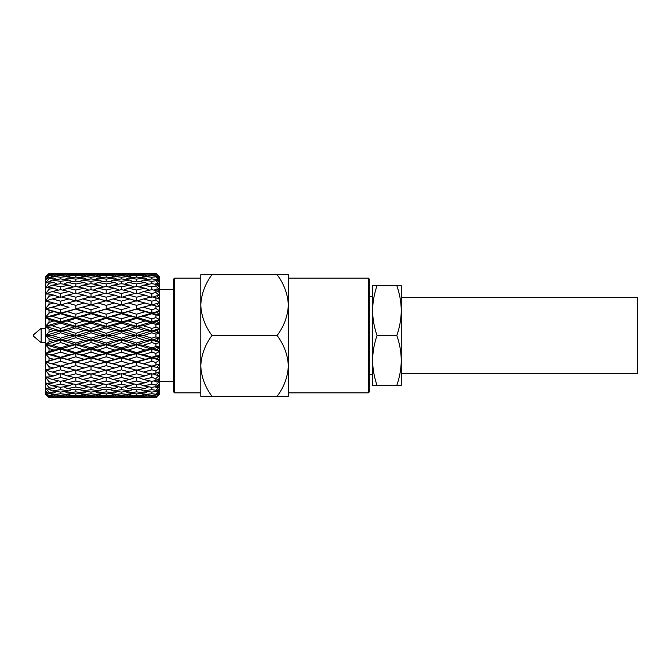 <?xml version="1.0" encoding="UTF-8"?>
<svg xmlns="http://www.w3.org/2000/svg" width="671" height="671" viewBox="0 0 671 671"><rect width="100%" height="100%" fill="white"/><g stroke="black" fill="none" stroke-linecap="round" stroke-linejoin="round"><path stroke-width="1.01" d="M45.393 328.312L41.166 328.312L41.166 342.688L45.393 342.688M41.166 342.688L33.55 336.221L33.55 334.779L41.166 328.312M368.404 278.163L369.318 279.077L369.318 391.923L368.404 392.837L368.404 278.163L288.345 278.163L288.345 305.095C287.8 294.124 284.068 283.992 277.131 274.691L211.986 274.691C205.074 283.934 201.334 294.066 200.78 305.095L200.78 278.163L174.552 278.163L174.552 392.837L173.638 391.923L173.638 279.077L174.552 278.163M396.821 335.5C399.664 327.364 401.149 319.052 401.275 310.581L401.275 297.479L637.45 297.479L637.45 373.521L401.275 373.521L401.275 360.419C401.157 351.931 399.673 343.619 396.821 335.5L377.043 335.5C374.2 343.636 372.715 351.948 372.59 360.419C372.707 368.916 374.192 377.219 377.043 385.339L372.59 385.339L372.59 296.59L369.318 296.59M368.404 392.837L288.345 392.837L288.345 365.905C287.8 354.934 284.068 344.802 277.131 335.5L211.986 335.5C205.074 344.735 201.334 354.875 200.78 365.905C201.317 376.876 205.058 387.008 211.986 396.309L200.78 396.309L200.78 305.095C201.317 316.066 205.058 326.198 211.986 335.5M369.318 374.41L372.59 374.41L372.59 360.419M174.552 392.837L200.78 392.837L200.78 365.905M173.638 289.394L159.581 289.394M173.638 381.606L159.581 381.606M159.581 394.003L155.932 397.693L143.191 397.551M130.073 397.551L112.778 397.551M99.66 397.551L82.365 397.551M60.6 397.291L68.987 396.93L60.6 396.452L52.212 396.93L68.987 397.693L51.952 397.551M82.365 273.449L99.66 273.449M84.177 273.5L67.436 273.5L84.177 273.5L84.999 273.953M68.987 274.07L52.212 274.07L60.6 274.548L68.987 274.07L70.321 274.816M75.806 274.447L67.436 275.026L75.806 275.706L84.177 275.026L75.806 274.447L75.806 273.768M67.436 273.5L66.614 273.953M91.013 273.709L82.625 274.07L91.013 274.548L99.4 274.07L91.013 273.365M112.778 273.449L130.073 273.449M114.59 273.5L97.849 273.5L114.59 273.5L115.412 273.953M68.987 276.351L60.6 275.571L52.212 276.351L60.6 277.232L68.987 276.351L71.302 277.576M75.806 277.064L67.436 278.037L75.806 279.119L84.177 278.037L75.806 277.064L75.806 275.706M67.436 275.026L65.599 276.024M84.177 275.026L86.014 276.024M91.013 275.571L82.625 276.351L91.013 277.232L99.4 276.351L91.013 275.571L91.013 274.548M82.625 274.07L81.292 274.816M99.4 274.07L100.734 274.816M106.219 274.447L97.849 275.026L106.219 275.706L114.59 275.026L106.219 274.447L106.219 273.768M97.849 273.5L97.027 273.953M121.426 273.709L113.038 274.07L121.426 274.548L129.813 274.07L121.426 273.365M151.839 273.709L143.451 274.07L155.932 274.305L155.932 273.869L151.839 273.365L143.451 273.307L155.932 273.307L159.581 277.366L155.932 273.323L143.191 273.449M145.003 273.5L128.262 273.5L145.003 273.5L145.825 273.953M68.987 280.084L60.6 278.91L52.212 280.084L60.6 281.359L68.987 280.084L72.233 281.677M75.806 281.115L67.436 282.466L75.806 283.925L84.177 282.466L75.806 281.115L75.806 279.119M67.436 278.037L64.642 279.463M84.177 278.037L86.962 279.463M91.013 278.91L82.625 280.084L91.013 281.359L99.4 280.084L91.013 278.91L91.013 277.232M82.625 276.351L80.31 277.576M99.4 276.351L101.715 277.576M106.219 277.064L97.849 278.037L106.219 279.119L114.59 278.037L106.219 277.064L106.219 275.706M97.849 275.026L96.012 276.024M114.59 275.026L116.427 276.024M121.426 275.571L113.038 276.351L121.426 277.232L129.813 276.351L121.426 275.571L121.426 274.548M113.038 274.07L111.705 274.816M129.813 274.07L131.147 274.816M136.632 274.447L128.262 275.026L136.632 275.706L145.003 275.026L136.632 274.447L136.632 273.768M128.262 273.5L127.44 273.953M68.987 285.183L60.6 283.648L52.212 285.183L60.6 286.811L68.987 285.183L73.156 287.029M75.806 286.5L67.436 288.203L75.806 289.998L84.177 288.203L75.806 286.5L75.806 283.925M67.436 282.466L63.72 284.21M84.177 282.466L87.893 284.21M91.013 283.648L82.625 285.183L91.013 286.811L99.4 285.183L91.013 283.648L91.013 281.359M82.625 280.084L79.379 281.677M99.4 280.084L102.646 281.677M106.219 281.115L97.849 282.466L106.219 283.925L114.59 282.466L106.219 281.115L106.219 279.119M97.849 278.037L95.056 279.463M114.59 278.037L117.375 279.463M121.426 278.91L113.038 280.084L121.426 281.359L129.813 280.084L121.426 278.91L121.426 277.232M113.038 276.351L110.723 277.576M129.813 276.351L132.128 277.576M136.632 277.064L128.262 278.037L136.632 279.119L145.003 278.037L136.632 277.064L136.632 275.706M128.262 275.026L126.425 276.024M145.003 275.026L146.84 276.024M151.839 275.571L143.451 276.351L151.839 277.232L155.932 276.788L155.932 275.94L151.839 275.571L151.839 274.548M143.451 274.07L142.118 274.816M155.932 273.869L159.581 277.366L159.581 279.161L156.913 275.982L159.581 278.071L155.932 274.305M68.987 291.524L60.6 289.662L52.212 291.524L60.6 293.462L68.987 291.524L74.129 293.495M75.806 293.101L67.436 295.106L75.806 297.194L84.177 295.106L75.806 293.101L75.806 289.998M67.436 288.203L62.772 290.132M84.177 288.203L88.832 290.132M91.013 289.662L82.625 291.524L91.013 293.462L99.4 291.524L91.013 289.662L91.013 286.811M82.625 285.183L78.457 287.029M99.4 285.183L103.569 287.029M106.219 286.5L97.849 288.203L106.219 289.998L114.59 288.203L106.219 286.5L106.219 283.925M97.849 282.466L94.133 284.21M114.59 282.466L118.306 284.21M121.426 283.648L113.038 285.183L121.426 286.811L129.813 285.183L121.426 283.648L121.426 281.359M113.038 280.084L109.792 281.677M129.813 280.084L133.059 281.677M136.632 281.115L128.262 282.466L136.632 283.925L145.003 282.466L136.632 281.115L136.632 279.119M128.262 278.037L125.477 279.463M145.003 278.037L147.796 279.463M151.839 278.91L143.451 280.084L151.839 281.359L155.932 280.721L155.932 279.471L151.839 278.91L151.839 277.232M143.451 276.351L141.136 277.576M155.932 275.94L159.581 279.161L159.581 282.348L156.913 278.951L159.581 280.553L155.932 276.788M156.913 275.982L156.326 276.293M68.987 298.939L60.6 296.8L52.212 298.939L60.6 301.153L68.987 298.939L75.806 301.086L75.806 297.194M67.436 295.106L61.766 297.094M84.177 295.106L89.847 297.094M91.013 297.479L91.013 293.462M82.625 291.524L77.484 293.495M99.4 291.524L104.542 293.495M106.219 293.101L97.849 295.106L106.219 297.194L114.59 295.106L106.219 293.101L106.219 289.998M97.849 288.203L93.185 290.132M114.59 288.203L119.253 290.132M121.426 289.662L113.038 291.524L121.426 293.462L129.813 291.524L121.426 289.662L121.426 286.811M113.038 285.183L108.87 287.029M129.813 285.183L133.982 287.029M136.632 286.5L128.262 288.203L136.632 289.998L145.003 288.203L136.632 286.5L136.632 283.925M128.262 282.466L124.546 284.21M145.003 282.466L148.719 284.21M151.839 283.648L143.451 285.183L151.839 286.811L155.932 286.005L155.932 284.387L151.839 283.648L151.839 281.359M143.451 280.084L140.205 281.677M155.932 279.471L159.581 282.348L159.581 286.844L156.913 283.305L159.581 284.395L155.932 280.721M156.913 278.951L155.89 279.463M99.4 298.939L91.013 296.8L82.625 298.939L91.013 301.153L99.4 298.939L106.219 301.086L106.219 297.194M84.177 303.007L75.806 300.742L67.436 303.007L75.806 305.33L84.177 303.007L91.013 304.911L91.013 301.153M68.987 307.268L60.6 304.894L52.212 307.268L60.6 309.692L68.987 307.268L60.6 304.894L45.393 308.92L45.393 277.677L49.042 274.682L49.042 275.395L53.764 275.026L49.042 274.682M82.625 307.268L91.013 309.692L99.4 307.268L91.013 304.894L75.806 308.92L75.806 305.33M67.436 303.007L60.6 304.911L60.6 301.153M82.625 298.939L75.806 301.086M97.849 295.106L92.179 297.094M114.59 295.106L120.26 297.094M121.426 297.479L121.426 293.462M113.038 291.524L107.897 293.495M129.813 291.524L134.955 293.495M136.632 293.101L128.262 295.106L136.632 297.194L145.003 295.106L136.632 293.101L136.632 289.998M128.262 288.203L123.607 290.132M145.003 288.203L149.667 290.132M151.839 289.662L143.451 291.524L151.839 293.462L155.932 292.506L155.932 290.56L151.839 289.662L151.839 286.811M143.451 285.183L139.283 287.029M155.932 284.387L159.581 286.844L159.581 292.531L156.913 288.958L159.581 289.495L155.932 286.005M156.913 283.305L154.959 284.21M129.813 298.939L121.426 296.8L113.038 298.939L121.426 301.153L129.813 298.939L136.632 301.086L136.632 297.194M114.59 303.007L106.219 300.742L97.849 303.007L106.219 305.33L114.59 303.007L121.426 304.911L121.426 301.153M99.4 307.268L91.013 304.894L75.806 308.92L67.436 311.696L75.806 314.204L84.177 311.696L75.806 309.239M68.987 316.284L60.6 313.743L52.212 316.284L60.6 318.859L68.987 316.284L75.806 317.408L75.806 314.204M67.436 311.696L60.6 313.097L60.6 313.743M49.042 304.307L53.764 303.007L49.042 301.715L49.042 304.307L45.393 308.92L75.806 317.408L75.806 318.381L67.436 320.981L75.806 323.607L84.177 320.981L75.806 318.381M84.177 311.696L91.013 313.097L91.013 309.692M53.764 311.696L49.042 310.304L49.042 313.105L53.764 311.696L60.6 313.097L75.806 308.92L91.013 313.097L91.013 313.743L82.625 316.284L91.013 318.859L99.4 316.284L91.013 313.743M113.038 307.268L121.426 309.692L129.813 307.268L121.426 304.894L106.219 308.92L106.219 305.33M97.849 303.007L91.013 304.911M113.038 298.939L106.219 301.086M128.262 295.106L122.592 297.094M145.003 295.106L150.673 297.094M151.839 297.479L151.839 293.462M143.451 291.524L138.31 293.495M155.932 290.56L159.581 292.531L159.581 299.283L156.913 295.743L159.581 295.726L155.932 292.506M156.913 288.958L154.02 290.132M155.932 297.832L151.839 296.8L143.451 298.939L151.839 301.153L155.932 300.063L155.932 297.832L159.581 299.283L159.581 306.924L156.913 303.518L159.581 302.94L155.932 300.063M145.003 303.007L136.632 300.742L128.262 303.007L136.632 305.33L145.003 303.007L151.839 304.911L151.839 301.153M129.813 307.268L121.426 304.894L106.219 308.92L97.849 311.696L106.219 314.204L114.59 311.696L106.219 309.239M68.987 325.77L60.6 323.12L52.212 325.77L60.6 328.438L68.987 325.77L75.806 326.341L75.806 323.607M67.436 320.981L60.6 321.828L60.6 323.12M49.042 313.105L45.393 317.408L75.806 326.341L75.806 327.943L67.436 330.618L75.806 333.311L84.177 330.618L75.806 327.943M84.177 320.981L91.013 321.828L91.013 318.859M82.625 316.284L75.806 317.408L91.013 321.828L91.013 323.12L82.625 325.77L91.013 328.438L99.4 325.77L91.013 323.12M99.4 316.284L106.219 317.408L106.219 314.204M97.849 311.696L91.013 313.097L106.219 317.408L106.219 318.381L97.849 320.981L106.219 323.607L114.59 320.981L106.219 318.381M114.59 311.696L121.426 313.097L121.426 309.692M53.764 320.981L49.042 319.513L49.042 322.457L53.764 320.981L60.6 321.828L106.219 308.92L121.426 313.097L121.426 313.743L113.038 316.284L121.426 318.859L129.813 316.284L121.426 313.743M143.451 307.268L151.839 309.692L155.932 308.501L155.932 306.043L151.839 304.894L136.632 308.92L136.632 305.33M128.262 303.007L121.426 304.911M143.451 298.939L136.632 301.086M156.913 295.743L153.005 297.094M145.003 311.696L151.839 313.097L159.581 310.95L159.581 315.269L156.913 312.074L159.581 310.95L159.581 306.924L151.839 304.894L136.632 308.92L128.262 311.696L136.632 314.204L145.003 311.696L136.632 309.239M68.987 335.5L60.6 332.808L52.212 335.5L60.6 338.192L68.987 335.5L75.806 335.5L75.806 333.311M67.436 330.618L60.6 330.904L60.6 332.808M49.042 322.457L45.393 326.341L75.806 335.5L75.806 337.689L67.436 340.382L75.806 343.057L84.177 340.382L75.806 337.689M84.177 330.618L91.013 330.904L91.013 328.438M82.625 325.77L75.806 326.341L91.013 330.904L91.013 332.808L82.625 335.5L91.013 338.192L99.4 335.5L91.013 332.808M99.4 325.77L106.219 326.341L106.219 323.607M97.849 320.981L91.013 321.828L106.219 326.341L106.219 327.943L97.849 330.618L106.219 333.311L114.59 330.618L106.219 327.943M114.59 320.981L121.426 321.828L121.426 318.859M113.038 316.284L106.219 317.408L121.426 321.828L121.426 323.12L113.038 325.77L121.426 328.438L129.813 325.77L121.426 323.12M129.813 316.284L136.632 317.408L136.632 314.204M128.262 311.696L121.426 313.097L136.632 317.408L136.632 318.381L128.262 320.981L136.632 323.607L145.003 320.981L136.632 318.381M53.764 330.618L49.042 329.109L49.042 332.137L53.764 330.618L60.6 330.904L136.632 308.92L151.839 313.097L151.839 309.692M156.913 303.518L151.839 304.911M155.932 314.976L151.839 313.743L143.451 316.284L151.839 318.859L155.932 317.593L155.932 314.976L159.581 315.269L159.581 324.118L156.913 321.208L159.581 319.572L155.932 317.593M68.987 345.23L60.6 342.562L52.212 345.23L60.6 347.88L68.987 345.23L75.806 344.659L75.806 343.057M67.436 340.382L60.6 340.096L60.6 342.562M49.042 332.137L45.393 335.5L75.806 344.659L75.806 347.393L67.436 350.019L75.806 352.619L84.177 350.019L75.806 347.393M84.177 340.382L91.013 340.096L91.013 338.192M82.625 335.5L75.806 335.5L91.013 340.096L91.013 342.562L82.625 345.23L91.013 347.88L99.4 345.23L91.013 342.562M99.4 335.5L106.219 335.5L106.219 333.311M97.849 330.618L91.013 330.904L106.219 335.5L106.219 337.689L97.849 340.382L106.219 343.057L114.59 340.382L106.219 337.689M114.59 330.618L121.426 330.904L121.426 328.438M113.038 325.77L106.219 326.341L121.426 330.904L121.426 332.808L113.038 335.5L121.426 338.192L129.813 335.5L121.426 332.808M129.813 325.77L136.632 326.341L136.632 323.607M128.262 320.981L121.426 321.828L136.632 326.341L136.632 327.943L128.262 330.618L136.632 333.311L145.003 330.618L136.632 327.943M145.003 320.981L151.839 321.828L151.839 318.859M143.451 316.284L136.632 317.408L151.839 321.828L151.839 323.12L143.451 325.77L151.839 328.438L155.932 327.138L155.932 324.412L151.839 323.12M156.913 312.074L151.839 313.097L151.839 313.743M53.764 340.382L49.042 338.863L49.042 341.891L53.764 340.382L60.6 340.096L151.839 313.097L159.581 315.269M68.987 354.716L60.6 352.141L52.212 354.716L60.6 357.257L68.987 354.716L75.806 353.592L75.806 352.619M67.436 350.019L60.6 349.172L60.6 352.141M49.042 341.891L45.393 344.659L75.806 353.592L75.806 356.796L67.436 359.304L75.806 361.761L84.177 359.304L75.806 356.796M84.177 350.019L91.013 349.172L91.013 347.88M82.625 345.23L75.806 344.659L91.013 349.172L91.013 352.141L82.625 354.716L91.013 357.257L99.4 354.716L91.013 352.141M99.4 345.23L106.219 344.659L106.219 343.057M97.849 340.382L91.013 340.096L106.219 344.659L106.219 347.393L97.849 350.019L106.219 352.619L114.59 350.019L106.219 347.393M114.59 340.382L121.426 340.096L121.426 338.192M113.038 335.5L106.219 335.5L121.426 340.096L121.426 342.562L113.038 345.23L121.426 347.88L129.813 345.23L121.426 342.562M129.813 335.5L136.632 335.5L136.632 333.311M128.262 330.618L121.426 330.904L136.632 335.5L136.632 337.689L128.262 340.382L136.632 343.057L145.003 340.382L136.632 337.689M145.003 330.618L151.839 330.904L151.839 328.438M143.451 325.77L136.632 326.341L151.839 330.904L151.839 332.808L143.451 335.5L151.839 338.192L155.932 336.876L155.932 334.124L151.839 332.808M155.932 324.412L159.581 324.118L159.581 333.244L156.913 330.694L159.581 328.58L155.932 327.138M156.913 321.208L151.839 321.828L159.581 324.118M49.042 360.696L53.764 359.304L49.042 357.895L49.042 360.696L45.393 362.08L60.6 366.106L68.987 363.732L60.6 361.308L52.212 363.732L60.6 366.106L75.806 361.761M68.987 363.732L75.806 362.08L75.806 365.67L67.436 367.993L75.806 370.258L84.177 367.993L75.806 365.67M67.436 359.304L60.6 357.903L60.6 361.308M49.042 351.487L53.764 350.019L49.042 348.543L49.042 351.487L45.393 353.592L91.013 366.106L114.59 359.304L106.219 356.796L97.849 359.304L106.219 361.761M84.177 359.304L91.013 357.903L91.013 357.257M82.625 354.716L75.806 353.592L91.013 357.903L91.013 361.308L82.625 363.732L91.013 366.106L99.4 363.732L91.013 361.308M99.4 354.716L106.219 353.592L106.219 352.619M97.849 350.019L91.013 349.172L106.219 353.592L106.219 356.796M114.59 350.019L121.426 349.172L121.426 347.88M113.038 345.23L106.219 344.659L121.426 349.172L121.426 352.141L113.038 354.716L121.426 357.257L129.813 354.716L121.426 352.141M129.813 345.23L136.632 344.659L136.632 343.057M128.262 340.382L121.426 340.096L136.632 344.659L136.632 347.393L128.262 350.019L136.632 352.619L145.003 350.019L136.632 347.393M145.003 340.382L151.839 340.096L151.839 338.192M143.451 335.5L136.632 335.5L151.839 340.096L151.839 342.562L143.451 345.23L151.839 347.88L155.932 346.588L155.932 343.862L151.839 342.562M155.932 334.124L159.581 333.244L159.581 342.42L156.913 340.306L159.581 337.756L155.932 336.876M156.913 330.694L151.839 330.904L159.581 333.244M68.987 372.061L60.6 369.847L52.212 372.061L60.6 374.2L75.806 369.914L75.806 373.806L67.436 375.894L75.806 377.899L84.177 375.894L75.806 373.806M67.436 367.993L60.6 366.089L60.6 369.847M84.177 367.993L91.013 366.089L91.013 369.847L82.625 372.061L91.013 374.2L99.4 372.061L91.013 369.847M82.625 363.732L75.806 362.08L91.013 357.903L106.219 362.08L106.219 365.67L97.849 367.993L106.219 370.258L114.59 367.993L106.219 365.67M99.4 363.732L106.219 362.08L121.426 366.106L145.003 359.304L136.632 356.796L128.262 359.304L136.632 361.761M97.849 359.304L91.013 357.903L106.219 353.592L121.426 357.903L121.426 357.257M114.59 359.304L121.426 357.903L121.426 361.308L113.038 363.732L121.426 366.106L129.813 363.732L121.426 361.308M113.038 354.716L106.219 353.592L121.426 349.172L136.632 353.592L136.632 352.619M129.813 354.716L136.632 353.592L136.632 356.796M128.262 350.019L121.426 349.172L136.632 344.659L151.839 349.172L151.839 347.88M145.003 350.019L151.839 349.172L151.839 352.141L143.451 354.716L151.839 357.257L155.932 356.024L155.932 353.407L151.839 352.141M143.451 345.23L136.632 344.659L151.839 340.096L159.581 342.42L159.581 351.428L156.913 349.792L159.581 346.882L155.932 346.588M155.932 343.862L159.581 342.42M156.913 340.306L151.839 340.096L159.581 337.756M68.987 379.476L60.6 377.538L52.212 379.476L60.6 381.338L68.987 379.476L74.129 377.505M60.6 373.521L60.6 377.538M67.436 375.894L61.766 373.906M84.177 375.894L89.847 373.906M82.625 372.061L75.806 369.914M99.4 372.061L106.219 369.914L106.219 373.806L97.849 375.894L106.219 377.899L114.59 375.894L106.219 373.806M97.849 367.993L91.013 366.089M114.59 367.993L121.426 366.089L121.426 369.847L113.038 372.061L121.426 374.2L129.813 372.061L121.426 369.847M113.038 363.732L106.219 362.08L121.426 357.903L136.632 362.08L136.632 365.67L128.262 367.993L136.632 370.258L145.003 367.993L136.632 365.67M129.813 363.732L136.632 362.08L151.839 366.106L159.581 364.076L159.581 368.06L156.913 367.482L159.581 364.076L155.932 364.957L155.932 362.499L151.839 361.308L143.451 363.732L151.839 366.106L159.581 364.076L159.581 360.05L156.913 358.926L159.581 355.731L159.581 360.05L155.932 362.499M128.262 359.304L121.426 357.903L136.632 353.592L151.839 357.903L151.839 357.257M145.003 359.304L151.839 357.903L151.839 361.308M143.451 354.716L136.632 353.592L151.839 349.172L159.581 351.428L159.581 355.731L155.932 356.024M155.932 353.407L159.581 351.428M156.913 349.792L151.839 349.172L159.581 346.882M99.4 379.476L91.013 377.538L82.625 379.476L91.013 381.338L99.4 379.476L104.542 377.505M84.177 382.797L75.806 381.002L67.436 382.797L75.806 384.5L84.177 382.797L88.832 380.868M68.987 385.817L60.6 384.189L52.212 385.817L60.6 387.352L68.987 385.817L73.156 383.971M60.6 381.338L60.6 384.189M67.436 382.797L62.772 380.868M75.806 377.899L75.806 381.002M82.625 379.476L77.484 377.505M91.013 373.521L91.013 377.538M97.849 375.894L92.179 373.906M114.59 375.894L120.26 373.906M113.038 372.061L106.219 369.914M129.813 372.061L136.632 369.914L136.632 373.806L128.262 375.894L136.632 377.899L145.003 375.894L136.632 373.806M128.262 367.993L121.426 366.089M145.003 367.993L151.839 366.089L151.839 369.847L143.451 372.061L151.839 374.2L155.932 373.168L155.932 370.937L151.839 369.847M143.451 363.732L136.632 362.08L151.839 357.903L159.581 360.05M156.913 358.926L151.839 357.903L159.581 355.731M129.813 379.476L121.426 377.538L113.038 379.476L121.426 381.338L129.813 379.476L134.955 377.505M114.59 382.797L106.219 381.002L97.849 382.797L106.219 384.5L114.59 382.797L119.253 380.868M99.4 385.817L91.013 384.189L82.625 385.817L91.013 387.352L99.4 385.817L103.569 383.971M84.177 388.534L75.806 387.075L67.436 388.534L75.806 389.885L84.177 388.534L87.893 386.79M68.987 390.916L60.6 389.641L52.212 390.916L60.6 392.09L68.987 390.916L72.233 389.323M60.6 387.352L60.6 389.641M67.436 388.534L63.72 386.79M75.806 384.5L75.806 387.075M82.625 385.817L78.457 383.971M91.013 381.338L91.013 384.189M97.849 382.797L93.185 380.868M106.219 377.899L106.219 381.002M113.038 379.476L107.897 377.505M121.426 373.521L121.426 377.538M128.262 375.894L122.592 373.906M145.003 375.894L150.673 373.906M143.451 372.061L136.632 369.914M155.932 370.937L159.581 368.06L159.581 375.274L156.913 375.257L159.581 371.717L155.932 373.168M156.913 367.482L151.839 366.089M155.932 378.494L151.839 377.538L143.451 379.476L151.839 381.338L155.932 380.44L155.932 378.494L159.581 375.274L159.581 381.505L156.913 382.042L159.581 378.469L155.932 380.44M145.003 382.797L136.632 381.002L128.262 382.797L136.632 384.5L145.003 382.797L149.667 380.868M129.813 385.817L121.426 384.189L113.038 385.817L121.426 387.352L129.813 385.817L133.982 383.971M114.59 388.534L106.219 387.075L97.849 388.534L106.219 389.885L114.59 388.534L118.306 386.79M99.4 390.916L91.013 389.641L82.625 390.916L91.013 392.09L99.4 390.916L102.646 389.323M84.177 392.963L75.806 391.881L67.436 392.963L75.806 393.936L84.177 392.963L86.962 391.537M68.987 394.649L60.6 393.768L52.212 394.649L60.6 395.429L68.987 394.649L71.302 393.424M60.6 392.09L60.6 393.768M67.436 392.963L64.642 391.537M75.806 389.885L75.806 391.881M82.625 390.916L79.379 389.323M91.013 387.352L91.013 389.641M97.849 388.534L94.133 386.79M106.219 384.5L106.219 387.075M113.038 385.817L108.87 383.971M121.426 381.338L121.426 384.189M128.262 382.797L123.607 380.868M136.632 377.899L136.632 381.002M143.451 379.476L138.31 377.505M151.839 373.521L151.839 377.538M156.913 375.257L153.005 373.906M155.932 384.995L151.839 384.189L143.451 385.817L151.839 387.352L155.932 386.613L155.932 384.995L159.581 381.505L159.581 386.605L156.913 387.695L159.581 384.156L155.932 386.613M145.003 388.534L136.632 387.075L128.262 388.534L136.632 389.885L145.003 388.534L148.719 386.79M129.813 390.916L121.426 389.641L113.038 390.916L121.426 392.09L129.813 390.916L133.059 389.323M114.59 392.963L106.219 391.881L97.849 392.963L106.219 393.936L114.59 392.963L117.375 391.537M99.4 394.649L91.013 393.768L82.625 394.649L91.013 395.429L99.4 394.649L101.715 393.424M84.177 395.974L75.806 395.294L67.436 395.974L75.806 396.553L84.177 395.974L86.014 394.976M68.987 396.93L70.321 396.184M60.6 395.429L60.6 396.452M67.436 395.974L65.599 394.976M75.806 393.936L75.806 395.294M82.625 394.649L80.31 393.424M91.013 392.09L91.013 393.768M97.849 392.963L95.056 391.537M106.219 389.885L106.219 391.881M113.038 390.916L109.792 389.323M121.426 387.352L121.426 389.641M128.262 388.534L124.546 386.79M136.632 384.5L136.632 387.075M143.451 385.817L139.283 383.971M151.839 381.338L151.839 384.189M156.913 382.042L154.02 380.868M155.932 390.279L151.839 389.641L143.451 390.916L151.839 392.09L155.932 391.529L155.932 390.279L159.581 386.605L159.581 390.447L156.913 392.049L159.581 388.652L155.932 391.529M145.003 392.963L136.632 391.881L128.262 392.963L136.632 393.936L145.003 392.963L147.796 391.537M129.813 394.649L121.426 393.768L113.038 394.649L121.426 395.429L129.813 394.649L132.128 393.424M114.59 395.974L106.219 395.294L97.849 395.974L106.219 396.553L114.59 395.974L116.427 394.976M99.4 396.93L91.013 396.452L82.625 396.93L91.013 397.291L99.4 396.93L100.734 396.184M84.177 397.5L67.436 397.5L84.177 397.5L84.999 397.047M60.6 397.635L52.212 397.693M67.436 397.5L66.614 397.047M75.806 396.553L75.806 397.232M82.625 396.93L81.292 396.184M91.013 395.429L91.013 396.452M97.849 395.974L96.012 394.976M106.219 393.936L106.219 395.294M113.038 394.649L110.723 393.424M121.426 392.09L121.426 393.768M128.262 392.963L125.477 391.537M136.632 389.885L136.632 391.881M143.451 390.916L140.205 389.323M151.839 387.352L151.839 389.641M156.913 387.695L154.959 386.79M155.932 394.212L151.839 393.768L143.451 394.649L151.839 395.429L155.932 395.06L155.932 394.212L159.581 390.447L159.581 392.929L156.913 395.018L159.581 391.839L155.932 395.06M145.003 395.974L136.632 395.294L128.262 395.974L136.632 396.553L145.003 395.974L146.84 394.976M129.813 396.93L121.426 396.452L113.038 396.93L121.426 397.291L129.813 396.93L131.147 396.184M114.59 397.5L97.849 397.5L114.59 397.5L115.412 397.047M97.849 397.5L97.027 397.047M106.219 396.553L106.219 397.232M113.038 396.93L111.705 396.184M121.426 395.429L121.426 396.452M128.262 395.974L126.425 394.976M136.632 393.936L136.632 395.294M143.451 394.649L141.136 393.424M151.839 392.09L151.839 393.768M156.913 392.049L155.89 391.537M155.932 396.695L143.451 396.93L155.932 397.131L159.581 392.929L159.581 393.634L155.932 397.131M145.003 397.5L128.262 397.5L145.003 397.5L145.825 397.047M128.262 397.5L127.44 397.047M136.632 396.553L136.632 397.232M143.451 396.93L142.118 396.184M151.839 395.429L151.839 396.452M156.913 395.018L156.326 394.707M155.932 397.693L151.839 397.291M155.932 273.307L159.581 276.997M51.952 273.449L68.987 273.307L60.6 273.709M49.042 273.399L45.393 276.955L49.042 273.399L53.764 273.5L49.042 273.399M49.042 275.395L45.393 279.815L49.042 277.475L49.042 278.633L53.764 278.037L49.042 277.475M49.042 278.633L45.393 283.33L49.042 281.694L49.042 283.279L53.764 282.466L49.042 281.694M49.042 283.279L45.393 288.136L49.042 287.238L49.042 289.209L53.764 288.203L49.042 287.238M159.581 310.95L155.932 308.501M49.042 289.209L45.393 294.099L49.042 293.965L49.042 296.272L53.764 295.106L49.042 293.965M49.042 296.272L45.393 301.086L49.042 301.715M49.042 369.285L53.764 367.993L49.042 366.693L49.042 369.285L45.393 369.914L45.393 308.92L49.042 310.304M52.212 316.284L45.393 317.408L49.042 319.513M52.212 325.77L45.393 326.341L49.042 329.109M52.212 335.5L45.393 335.5L49.042 338.863M52.212 345.23L45.393 344.659L49.042 348.543M52.212 354.716L45.393 353.592L49.042 357.895M52.212 363.732L45.393 362.08L49.042 366.693M49.042 374.728L49.042 377.035L53.764 375.894L49.042 374.728L45.393 369.914L45.393 376.901L49.042 381.791L49.042 383.762L53.764 382.797L49.042 381.791M49.042 377.035L45.393 376.901L45.393 382.864L49.042 387.721L49.042 389.306L53.764 388.534L49.042 387.721M49.042 383.762L45.393 382.864L45.393 387.67L49.042 392.367L49.042 393.525L53.764 392.963L49.042 392.367M49.042 389.306L45.393 387.67L45.393 391.185L49.042 396.318L53.764 395.974L49.042 395.605M49.042 393.525L45.393 391.185L45.393 393.323L49.042 397.601L53.764 397.5L49.042 397.366M49.042 396.318L45.393 393.323L45.393 394.045L49.042 397.601M396.821 285.661L401.275 285.661L401.275 310.581C401.157 302.084 399.673 293.781 396.821 285.661L377.043 285.661C374.2 293.797 372.715 302.101 372.59 310.581C372.707 319.069 374.192 327.381 377.043 335.5M372.59 310.581L372.59 285.661L377.043 285.661M396.821 385.339C399.664 377.203 401.149 368.899 401.275 360.419L401.275 385.339L377.043 385.339M277.131 335.5C284.051 326.265 287.784 316.125 288.345 305.095L288.345 396.309L211.986 396.309M277.131 274.691L288.345 274.691L288.345 305.095M200.78 305.095L200.78 274.691L211.986 274.691M277.131 396.309C284.051 387.066 287.784 376.934 288.345 365.905M49.042 273.634L45.393 277.677L45.393 276.955M401.275 310.581L401.275 360.419M53.764 397.5L54.586 397.047M52.212 396.93L50.879 396.184M53.764 395.974L55.601 394.976M52.212 394.649L49.897 393.424M53.764 392.963L56.549 391.537M52.212 390.916L48.002 388.861M53.764 388.534L57.48 386.79M52.212 385.817L45.393 382.864M53.764 382.797L58.419 380.868M52.212 379.476L45.393 376.901M53.764 375.894L59.434 373.906M52.212 372.061L45.393 369.914M53.764 367.993L60.6 366.089M53.764 359.304L60.6 357.903L60.6 357.257M53.764 350.019L60.6 349.172L60.6 347.88M45.393 344.659L60.6 340.096L60.6 338.192M45.393 335.5L60.6 330.904L60.6 328.438M45.393 326.341L60.6 321.828L60.6 318.859M45.393 317.408L60.6 313.097L60.6 309.692M52.212 307.268L45.393 308.92M53.764 303.007L60.6 304.911M52.212 298.939L45.393 301.086M53.764 295.106L59.434 297.094M60.6 297.479L60.6 293.462M52.212 291.524L45.393 294.099M53.764 288.203L58.419 290.132M60.6 289.662L60.6 286.811M52.212 285.183L45.393 288.136M53.764 282.466L57.48 284.21M60.6 283.648L60.6 281.359M52.212 280.084L48.002 282.139M53.764 278.037L56.549 279.463M60.6 278.91L60.6 277.232M52.212 276.351L49.897 277.576M53.764 275.026L55.601 276.024M60.6 275.571L60.6 274.548M52.212 274.07L50.879 274.816M53.764 273.5L54.586 273.953M52.212 273.307L69.247 273.449M45.393 362.08L91.013 349.172L159.581 328.58M45.393 353.592L159.581 319.572"/></g></svg>
